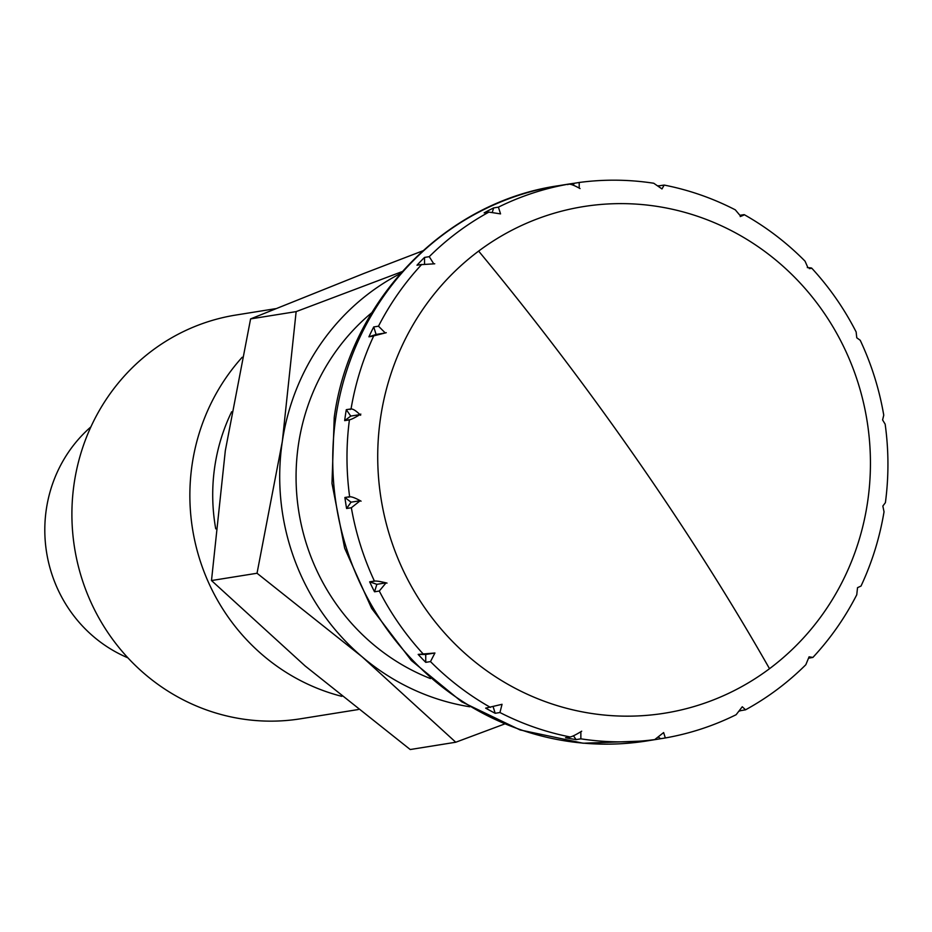 <?xml version="1.0" encoding="UTF-8"?>
<svg xmlns="http://www.w3.org/2000/svg" width="932" height="932" viewBox="0 0 932 932"><rect width="100%" height="100%" fill="white"/><g stroke="black" fill="none" stroke-linecap="round" stroke-linejoin="round"><path stroke-width="1.4" d="M769.517 668.698A256.533 246.095 80.9 0 0 867.529 502.465A256.533 246.095 80.9 0 0 752.136 242.704A256.533 246.095 80.9 0 0 478.64 251.092A256.533 246.095 80.9 0 0 380.629 417.326A256.533 246.095 80.9 0 0 586.31 712.607A256.533 246.095 80.9 0 0 769.517 668.698A793.505 200.147 -126.8 0 0 635.95 457.996A793.505 200.147 -126.8 0 0 478.64 251.092M430.491 678.578A212.962 204.294 -99.1 0 1 298.857 511.994A212.962 204.294 -99.1 0 1 371.856 312.628M580.857 731.713L580.857 738.831L576.104 739.6A281.115 269.674 -99.1 0 1 570.815 738.727A281.115 269.674 -99.1 0 1 565.538 737.748L570.291 736.991A281.115 269.674 -99.1 0 1 499.948 712.526L495.195 713.283A281.115 269.674 -99.1 0 1 485.654 708.134L502.045 704.301L499.948 712.526M430.491 661.592L425.749 662.349A281.115 269.674 -99.1 0 1 418.165 654.404L434.929 653.006L430.491 661.592A281.115 269.674 -99.1 0 0 490.407 707.376M369.655 581.824L376.854 584.329L386.058 582.85L379.289 591.028L374.536 591.785A281.115 269.674 -99.1 0 1 369.655 581.824L374.408 581.067A281.115 269.674 -99.1 0 1 351.352 507.742L346.599 508.499A281.115 269.674 -99.1 0 1 344.898 497.502L349.64 496.733A281.115 269.674 -99.1 0 1 349.407 419.878L344.665 420.635A281.115 269.674 -99.1 0 1 346.296 409.672L351.049 408.915A281.115 269.674 -99.1 0 1 373.662 336.044L368.909 336.813A281.115 269.674 -99.1 0 1 373.732 326.946L378.485 326.188L385.3 332.98L376.097 334.448L368.909 336.813M378.485 326.188A281.115 269.674 -99.1 0 1 421.718 264.455L416.977 265.212A281.115 269.674 -99.1 0 1 424.514 257.43L429.256 256.661L433.741 263.814M488.904 212.1L484.151 212.857A281.115 269.674 -99.1 0 1 493.657 207.906L498.41 207.149L500.554 213.894L488.904 212.1A281.115 269.674 -99.1 0 0 429.256 256.661M498.41 207.149A281.115 269.674 -99.1 0 1 568.613 184.117L563.86 184.874A281.115 269.674 -99.1 0 1 567.739 184.221A281.115 269.674 -99.1 0 1 574.415 183.243L579.215 182.474L579.191 188.089M360.812 414.088C353.939 418.328 349.861 420.216 348.591 419.773M348.836 497.245C350.094 496.01 354.183 497.315 361.08 501.171M344.898 497.502L351.026 502.185L360.23 500.705L351.352 507.742M373.662 581.428C374.734 580.589 379.184 581.149 387.025 583.094M569.475 736.874C570.745 737.328 574.823 735.43 581.696 731.201M654.742 739.589L663.631 732.564L665.332 737.958L660.555 738.715A281.115 269.674 -99.1 0 1 656.676 739.367A281.115 269.674 -99.1 0 1 650 740.346L654.742 739.589A281.115 269.674 -99.1 0 1 580.857 738.831M665.332 737.958C690.006 733.601 713.609 725.853 736.129 714.716L742.268 706.759L745.542 709.811L740.264 710.732A281.115 269.674 -99.1 0 1 739.635 711.069M745.542 709.811C767.688 697.695 787.773 682.667 805.819 664.737L809.081 656.827L812.902 657.421L808.755 658.167M856.764 594.733L857.522 587.673L861.017 586.053C872.049 562.45 879.715 537.694 884.037 511.796M884.025 511.796L882.849 506.041L885.4 502.651C888.86 476.52 888.779 450.354 885.155 424.153L882.592 419.936L883.757 415.171C879.284 389.11 871.432 364.144 860.224 340.273L856.764 337.792L856.147 331.978C844.194 308.597 829.387 287.312 811.714 268.148M127.894 657.829A136.293 130.748 -99.1 0 1 90.893 426.879M493.156 706.771L495.195 713.283M809.267 268.614C813.019 268.253 812.366 267.903 807.298 267.589M807.893 267.635L805.05 261.17C786.853 242.774 766.582 227.268 744.249 214.663L740.101 215.245M741.79 215.047C745.484 214.244 744.959 214.744 740.218 216.562M740.777 216.34L735.301 209.84C712.665 198.19 688.958 189.942 664.178 185.072L661.976 188.928L653.74 183.243C628.902 179.433 604.053 179.177 579.215 182.474M658.307 185.736A281.115 269.674 -99.1 0 1 658.866 185.841L664.178 185.072M580.042 188.555C573.145 184.699 569.056 183.394 567.798 184.629M434.743 263.791L421.008 264.653M386.267 332.689L372.917 336.091M350.129 409.532C351.69 407.995 355.197 409.894 360.649 415.253M418.165 654.404L425.726 654.485L425.749 662.349M434.929 653.006L425.726 654.485M376.854 584.329L374.536 591.785M351.026 502.185L346.599 508.499M359.973 414.6L350.758 416.08L344.665 420.635M346.296 409.672L350.758 416.08M373.732 326.946L376.097 334.448M424.514 257.43L424.538 264.175M493.657 207.906L492.317 212.251M574.415 183.243L573.087 185.142M658.644 737.27L660.555 738.715M573.471 735.802L576.104 739.6M358.307 709.532L300.582 718.782A204.446 196.128 -99.1 0 1 238.138 718.304A204.446 196.128 -99.1 0 1 71.904 515.431A204.446 196.128 -99.1 0 1 235.901 315.039L275.534 308.678M341.823 696.344A204.446 196.128 -99.1 0 1 242.204 357.236M215.735 528.863A186.004 178.431 -99.1 0 1 231.649 411.758M211.494 580.543L225.323 450.645L250.591 318.907L296.143 311.614L282.314 441.512A230.006 220.639 80.9 0 0 362.129 656.815L455.76 742.233L410.22 749.526L305.125 665.949L211.494 580.543L257.034 573.25L362.129 656.815A230.006 220.639 80.9 0 0 466.722 706.258A230.006 220.639 80.9 0 0 469.81 706.782M455.76 742.233L504.445 724.048M400.411 273.565A230.006 220.639 80.9 0 0 282.314 441.512L257.034 573.25M402.146 271.596L296.143 311.614M250.591 318.907L363.783 273.507L422.779 250.848M656.676 739.367L647.181 740.893A281.115 269.674 -99.1 0 1 561.32 740.253A281.115 269.674 -99.1 0 1 335.928 416.662A281.115 269.674 -99.1 0 1 558.233 185.748L567.739 184.221M422.907 653.647A281.115 269.674 -99.1 0 1 379.289 591.028M647.181 740.893L583.071 743.223L520.091 729.942L461.794 701.843L411.385 660.543L371.623 608.363L344.665 548.202L331.978 483.382L334.227 417.443C349.908 300.78 444.692 202.186 558.233 185.748M812.902 657.421C830.365 638.653 844.986 617.765 856.776 594.733"/></g></svg>
